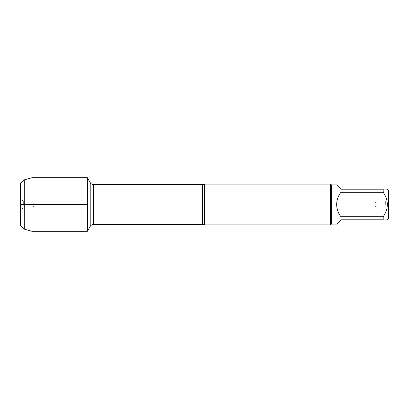 <?xml version="1.0" encoding="UTF-8"?>
<svg xmlns="http://www.w3.org/2000/svg" width="409" height="409" viewBox="0 0 409 409"><rect width="100%" height="100%" fill="white"/><g stroke="black" fill="none" stroke-linecap="round" stroke-linejoin="round"><path stroke-width="0.31" stroke-dasharray="2.04 1.53" d="M204.5 224.899L204.5 184.101M87.378 204.5L87.378 231.315L87.378 204.5M330.63 184.101L330.63 224.899M388.55 204.5L388.55 209.689L388.55 204.5M388.55 218.728L388.55 190.272M336.673 224.086L340.963 219.791L383.197 219.791C388.708 219.791 388.708 219.791 383.197 219.791L383.197 216.734C388.708 208.59 388.708 200.436 383.197 192.266L383.197 189.209C388.708 189.209 388.708 189.209 383.197 189.209L340.963 189.209L336.673 184.914M340.963 216.734C335.298 208.58 335.298 200.42 340.963 192.266L340.963 216.734L383.197 216.734M340.963 192.266L383.197 192.266M331.448 184.914L331.448 224.086M385.36 204.5L385.36 201.151L385.36 204.5M376.168 204.5L376.168 201.151L376.168 204.5M32.04 177.685L32.04 231.315M24.3 229.127L24.3 179.873M32.832 204.5L32.832 201.151L32.832 204.5M23.64 204.5L23.64 201.151L23.64 204.5M20.45 199.311L20.45 209.689L20.45 199.311L23.64 201.151L32.832 201.151L34.765 204.5L32.832 207.849L23.64 207.849L20.45 209.689M202.557 184.602L202.557 224.398M93.692 224.398L93.692 184.602M90.215 182.593L90.215 226.407M388.55 199.311L385.36 201.151L376.168 201.151L374.235 204.5L376.168 207.849L385.36 207.849L388.55 209.689"/><path stroke-width="0.61" d="M204.5 184.101L204.5 224.899L330.63 224.899L330.63 184.101L204.5 184.101L202.557 184.602L93.692 184.602L93.692 224.398C92.173 224.449 91.013 225.119 90.215 226.407L90.215 182.593L87.378 177.685L87.378 231.315L87.378 177.685L32.04 177.685L32.04 231.315L87.378 231.315L90.215 226.407M387.487 189.209L388.55 190.272L388.55 218.728L387.487 219.791M340.963 219.791L336.673 224.086L331.448 224.086L331.448 184.914L336.673 184.914L340.963 189.209L383.197 189.209C388.708 189.209 388.708 189.209 383.197 189.209L383.197 192.266C388.708 200.436 388.708 208.59 383.197 216.734L383.197 219.791C388.708 219.791 388.708 219.791 383.197 219.791L340.963 219.791M340.963 192.266C338.156 195.86 336.725 199.94 336.673 204.5C336.725 209.06 338.156 213.14 340.963 216.734L340.963 192.266L383.197 192.266M340.963 216.734L383.197 216.734M20.45 183.718L20.45 225.282L20.45 183.718L24.3 179.873L24.3 229.127L32.04 231.315M87.378 204.5L20.45 204.5L87.378 204.5M204.5 224.899L202.557 224.398L202.557 184.602M202.557 224.398L93.692 224.398M93.692 184.602C92.173 184.551 91.013 183.881 90.215 182.593M331.448 184.914L330.63 184.101M331.448 224.086L330.63 224.899M24.3 179.873L32.04 177.685M20.45 225.282L24.3 229.127"/></g></svg>
